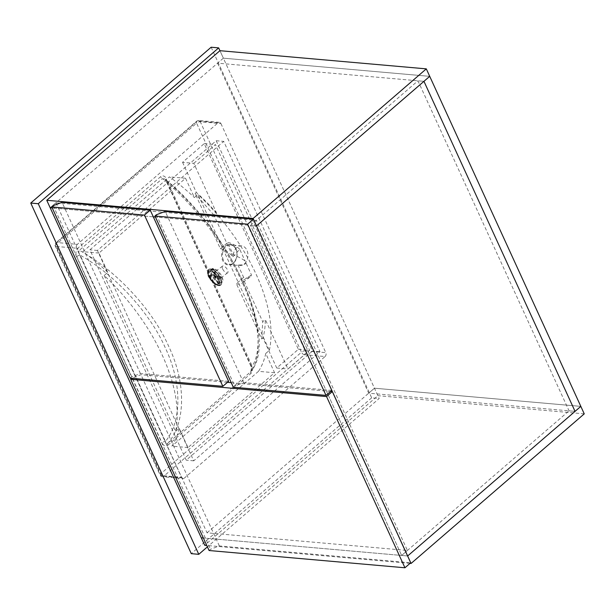 <?xml version="1.0" encoding="UTF-8"?>
<svg xmlns="http://www.w3.org/2000/svg" width="615" height="615" viewBox="0 0 615 615"><rect width="100%" height="100%" fill="white"/><g stroke="black" fill="none" stroke-linecap="round" stroke-linejoin="round"><path stroke-width="0.46" stroke-dasharray="3.08 2.31" d="M55.95 202.781L207.055 532.821L407.414 550.463L256.309 220.431L55.95 202.781L50.176 207.77L223.36 58.171L429.724 76.345L223.36 58.171L374.466 388.203L580.829 406.377L374.466 388.203L368.693 393.193L575.056 411.366L569.052 410.835L417.946 80.803L423.95 81.326L217.587 63.153L223.36 58.171L219.939 50.691L379.171 398.489L207.409 546.866M217.587 63.153L368.693 393.193M207.055 532.821L374.466 388.203L377.887 395.683L204.703 545.282M407.414 550.463L401.641 555.453L203.342 537.987L407.591 555.975L401.641 555.453L569.052 410.835M584.25 413.857L377.887 395.683M410.036 563.371L206.763 545.467M256.309 220.431L250.536 225.413L401.641 555.453L250.536 225.413L256.486 225.936L155.418 217.041L250.536 225.413L417.946 80.803M153.304 216.849L52.237 207.955L153.304 216.849M209.085 550.525L210.522 549.28L219.355 545.936L410.712 562.787M330.609 391.424L231.255 382.676M227.427 382.338L140.966 374.727L132.14 378.071L210.522 549.28M219.355 545.936L140.966 374.727M130.157 378.148L131.602 376.903L140.435 373.559L228.611 381.323M53.213 205.687L131.602 376.903M140.435 373.559L62.046 202.343M233.339 387.235L234.784 385.989L243.617 382.645L331.785 390.41M156.394 214.773L234.784 385.989M243.617 382.645L165.227 211.429M211.153 47.224L371.668 397.828L379.171 398.489M371.668 397.828L191.273 553.661M216.196 140.72L312.505 351.08L186.222 460.166L89.913 249.805L216.196 140.72L223.699 141.381L320.008 351.742L193.733 460.827L97.416 250.466L223.699 141.381M97.416 250.466L89.913 249.805M193.733 460.827L186.222 460.166M320.008 351.742L312.505 351.08M233.339 254.887A9.848 7.319 95 0 1 241.48 245.877A9.848 7.319 95 0 1 246.93 250.236A9.848 7.319 95 0 1 246.769 260.606A9.848 7.319 95 0 1 239.75 265.503A9.848 7.319 95 0 1 237.99 265.042C243.033 265.004 245.7 264.312 245.977 262.951A9.848 7.319 -85 0 1 245.554 262.136A9.848 7.319 -85 0 1 245.201 261.26C243.479 259.469 239.527 257.347 233.339 254.887L227.704 242.571L220.378 248.744L195.101 193.525L196.346 192.449A130.388 69.287 49.2 0 1 216.495 212.859L213.92 215.089L232.977 256.716A21.102 9.217 -127.1 0 0 220.378 248.744M214.55 275.036A4.22 1.845 -127.1 0 0 219.563 278.933A4.22 1.845 -127.1 0 0 219.478 276.097A4.22 1.845 -127.1 0 0 214.466 272.199A4.22 1.845 -127.1 0 0 214.55 275.036M222.63 268.924A4.22 1.845 -127.1 0 0 227.635 272.829A4.22 1.845 -127.1 0 0 227.55 269.993A4.22 1.845 -127.1 0 0 222.545 266.095A4.22 1.845 -127.1 0 0 222.63 268.924M250.782 371.691A2.814 1.499 -130.8 0 0 250.859 373.536C252.834 371.099 253.149 368.347 251.796 365.279A2.814 1.145 155.4 0 0 251.112 366.617L251.112 366.617A2.814 1.145 155.4 0 0 251.65 366.971C261.498 353.318 261.068 320.945 242.51 281.055C224.613 241.318 192.249 202.066 166.373 180.71L251.65 366.971L250.782 371.691L167.764 443.407A2.814 1.499 49.2 0 0 167.834 445.252C165.366 446.644 163.429 445.837 162.014 442.838A2.814 1.145 155.4 0 1 165.45 441.439C165.581 443.284 166.358 443.938 167.764 443.407C185.807 422.912 186.199 382.93 168.71 346.376C152.72 309.806 115.904 270.223 79.358 250.305L162.375 178.596C189.228 200.09 223.576 241.003 242.364 282.754C261.875 324.651 261.629 358.214 250.782 371.691L251.112 371.329C279.31 337.243 230.171 231.586 164.897 179.011L166.373 180.71A2.814 1.145 155.4 0 1 165.835 180.356L165.835 180.356A2.814 1.145 155.4 0 1 166.519 179.019C165.104 176.013 163.16 175.214 160.692 176.605L77.675 248.322A2.814 1.499 -130.8 0 0 79.358 250.305C78.436 251.896 78.705 253.518 80.173 255.171C115.151 274.913 149.906 312.728 165.274 347.775C181.994 382.807 182.063 421.06 165.45 441.439L80.173 255.171A2.814 1.145 155.4 0 0 76.737 256.578C75.376 253.511 75.691 250.759 77.675 248.322M237.99 265.042L243.625 277.357A21.102 9.217 -127.1 0 0 249.936 277.134A21.102 9.217 -127.1 0 0 251.466 274.943L245.977 262.951M104.189 275.482L175.559 431.369A147.269 78.259 -130.8 0 0 104.189 275.482L107.794 272.368L98.961 253.073L185.553 178.273L194.386 197.569L197.999 194.448L269.362 350.335L265.757 353.456L274.59 372.752L187.998 447.551L179.165 428.255L175.559 431.369M220.931 123.577L325.804 352.641L305.171 350.827L200.298 121.762L220.931 123.577A2.814 2.091 95 0 0 219.378 122.331A2.814 2.091 95 0 0 218.056 122.8L197.423 120.986L56.711 242.533L77.344 244.347L218.056 122.8M77.344 244.347A2.814 2.091 95 0 0 76.614 248.245L55.98 246.431L160.853 475.487L181.487 477.309L76.614 248.245M181.487 477.309A2.814 2.091 95 0 0 183.039 478.555A2.814 2.091 95 0 0 184.362 478.086L163.721 476.271L304.433 354.717L325.074 356.539L184.362 478.086M325.074 356.539A2.814 2.091 95 0 0 325.804 352.641M232.977 256.716L239.712 249.267L245.201 261.26M243.625 277.357L236.406 283.746L261.69 338.965L262.936 337.889L276.727 368.016L298.375 349.312L204.203 143.626L182.555 162.322L193.81 163.313L216.495 212.859M193.81 163.313L215.458 144.617L309.629 350.304L287.981 369.008L265.303 319.462A130.388 69.287 49.2 0 1 262.936 337.889M236.406 283.746A21.102 9.217 -127.1 0 0 241.856 283.238A21.102 9.217 -127.1 0 0 243.663 280.056L262.72 321.683L265.303 319.462M243.663 280.056L251.466 274.943M187.998 447.551L171.9 446.129A147.269 78.259 -130.8 0 0 179.165 428.255M107.794 272.368A147.269 78.259 -130.8 0 0 82.864 251.658L169.456 176.859A147.269 78.259 49.2 0 1 194.386 197.569M98.961 253.073L82.864 251.658M274.59 372.752L258.492 371.329L171.9 446.129M185.553 178.273L169.456 176.859M265.757 353.456A147.269 78.259 49.2 0 1 258.492 371.329M269.362 350.335A147.269 78.259 -130.8 0 0 197.999 194.448M251.112 371.329L251.112 371.329C251.796 370.145 251.796 368.577 251.112 366.617L165.835 180.356L164.897 179.011L162.375 178.596A2.814 1.499 49.2 0 1 160.692 176.605M182.555 162.322L196.346 192.449M213.92 215.089L195.101 193.525M261.69 338.965L262.72 321.683M239.712 249.267A21.102 9.217 -127.1 0 0 227.704 242.571M276.727 368.016L287.981 369.008M298.375 349.312L309.629 350.304M204.203 143.626L215.458 144.617M220.224 282.577A8.441 3.69 52.9 0 1 212.967 276.166A8.441 3.69 52.9 0 1 211.921 268.832A8.441 3.69 52.9 0 1 213.805 268.555A8.441 3.69 52.9 0 1 221.062 274.966A8.441 3.69 52.9 0 1 222.107 282.3A8.441 3.69 52.9 0 1 220.224 282.577M213.451 269.07A8.441 3.69 52.9 0 1 221.169 276.735L221.492 277.434A8.441 3.69 52.9 0 1 221.5 282.754A8.441 3.69 52.9 0 1 219.863 283.077A8.441 3.69 52.9 0 1 219.617 283.038L216.319 276.32L211.645 275.312L211.322 274.613L216.003 275.62L212.951 268.955L213.443 269.062L216.495 275.728L221.177 276.735A8.441 3.69 52.9 0 1 221.331 277.088A8.441 3.69 52.9 0 1 221.492 277.434L216.818 276.427L219.617 283.038A8.441 3.69 52.9 0 1 219.371 282.977A8.441 3.69 52.9 0 1 211.645 275.312A8.441 3.69 52.9 0 1 211.483 274.959A8.441 3.69 52.9 0 1 211.329 274.613A8.441 3.69 52.9 0 1 211.314 269.285A8.441 3.69 52.9 0 1 212.951 268.97A8.441 3.69 52.9 0 1 213.197 269.009A8.441 3.69 52.9 0 1 213.451 269.07L212.029 270.131L215.081 276.796L219.763 277.803L220.078 278.503L215.404 277.496L218.448 284.153L217.956 284.053L214.912 277.388L210.23 276.381L209.907 275.681L214.589 276.689L211.537 270.023L212.029 270.131M211.322 274.613L209.907 275.681M221.492 277.434L220.078 278.503M219.371 282.985L217.956 284.053M216.003 275.62L214.589 276.689M212.951 268.955L211.537 270.023M216.495 275.728L215.081 276.796M221.177 276.735L219.763 277.803M216.818 276.427L215.404 277.496M219.863 283.085L218.448 284.153M216.319 276.32L214.912 277.388M211.645 275.312L210.23 276.381M223.422 260.183A9.848 7.319 -85 0 1 223.576 249.813A9.848 7.319 -85 0 1 230.594 244.924A9.848 7.319 -85 0 1 236.045 249.275A9.848 7.319 -85 0 1 235.891 259.653A9.848 7.319 -85 0 1 228.872 264.542A9.848 7.319 -85 0 1 223.422 260.183M236.029 248.929A10.409 7.734 95 0 0 225.398 246.054A10.409 7.734 95 0 0 222.684 260.468A10.409 7.734 95 0 0 233.316 263.343A10.409 7.734 95 0 0 236.029 248.929M219.378 122.331L198.737 120.517A2.814 2.091 95 0 1 200.298 121.762A2.814 1.145 -24.6 0 0 196.615 123.154A2.814 1.499 49.2 0 1 196.654 121.193L55.942 242.74A2.814 1.499 49.2 0 0 55.904 244.709L196.615 123.154L301.488 352.218L160.776 473.765L55.904 244.709A2.814 1.145 -24.6 0 0 55.219 246.038A2.814 1.145 -24.6 0 0 55.98 246.431A2.814 2.091 -85 0 1 56.711 242.533A2.814 1.499 49.2 0 0 55.942 242.74A2.814 2.814 0 0 0 55.219 246.038L160.092 475.103A2.814 1.145 -24.6 0 0 160.853 475.487A2.814 2.091 -85 0 0 162.406 476.733A2.814 2.091 -85 0 0 163.721 476.271A2.814 1.499 49.2 0 1 160.776 473.765A2.814 1.145 -24.6 0 0 160.092 475.103A2.814 2.814 0 0 0 162.406 476.733L183.039 478.555M167.834 445.252L250.859 373.536M251.796 365.279L166.519 179.019M76.737 256.578L162.014 442.838M304.433 354.717A2.814 1.499 49.2 0 1 301.488 352.218A2.814 1.145 -24.6 0 1 305.171 350.827A2.814 2.091 -85 0 1 304.433 354.717M196.654 121.193A2.814 1.499 49.2 0 1 197.423 120.986A2.814 2.091 95 0 1 198.737 120.517A2.814 2.814 0 0 0 196.654 121.193M218.632 285.037A9.571 4.182 52.9 0 1 209.407 275.889A9.571 4.182 52.9 0 1 211.352 269.147A9.571 4.182 52.9 0 1 220.577 278.295A9.571 4.182 52.9 0 1 218.632 285.037M211.045 269.062A9.848 4.305 -127.1 0 0 208.854 269.385A9.848 4.305 -127.1 0 0 210.076 277.942A9.848 4.305 -127.1 0 0 218.54 285.421A9.848 4.305 -127.1 0 0 220.731 285.099A9.848 4.305 -127.1 0 0 219.509 276.55A9.848 4.305 -127.1 0 0 211.045 269.062M218.333 285.575A9.848 4.305 52.9 0 1 209.869 278.095A9.848 4.305 52.9 0 1 208.654 269.539A9.848 4.305 52.9 0 1 210.845 269.216A9.848 4.305 52.9 0 1 219.309 276.696A9.848 4.305 52.9 0 1 220.531 285.252A9.848 4.305 52.9 0 1 218.333 285.575M210.561 270.377A9.002 3.936 -127.1 0 0 208.731 276.719A9.002 3.936 -127.1 0 0 217.41 285.337A9.002 3.936 -127.1 0 0 219.24 278.987A9.002 3.936 -127.1 0 0 210.561 270.377M217.034 284.507A8.01 3.498 52.9 0 1 209.308 276.85A8.01 3.498 52.9 0 1 210.937 271.2A8.01 3.498 52.9 0 1 218.663 278.864A8.01 3.498 52.9 0 1 217.034 284.507M209.815 276.919A7.211 3.152 -127.1 0 0 216.764 283.815A7.211 3.152 -127.1 0 0 218.233 278.733A7.211 3.152 -127.1 0 0 211.283 271.838A7.211 3.152 -127.1 0 0 209.815 276.919M241.48 245.877L230.594 244.924C232.862 245.17 234.63 246.6 235.899 249.198C239.174 255.54 234.4 265.511 228.872 264.542L239.75 265.503M227.635 272.829L219.563 278.933M222.545 266.095L214.466 272.199M249.936 277.134L241.856 283.238M211.921 268.832L211.314 269.285M208.854 269.385L211.214 269.024C216.834 269.877 224.706 282.639 220.731 285.099L217.841 285.698L213.628 283.338L209.138 277.749C207.109 274.89 206.947 272.153 208.654 269.539L208.854 269.385M222.107 282.3L221.5 282.754"/><path stroke-width="0.92" d="M206.763 545.467L204.703 545.282L50.176 207.77L52.237 207.955L50.176 207.77L46.755 200.29L253.119 218.463L407.645 555.983L575.056 411.366L423.95 81.326L429.724 76.345L584.25 413.857L411.066 563.455L410.036 563.371M253.119 218.463L426.303 68.865L429.724 76.345L256.486 225.936L423.95 81.326L575.056 411.366L580.829 406.377L407.645 555.983L411.066 563.455M201.282 537.81L203.342 537.987L201.282 537.81M155.418 217.041L153.304 216.849L155.418 217.041M46.755 200.29L219.939 50.691L426.303 68.865M404.939 567.776L326.55 396.567L130.695 379.317L209.085 550.525L404.939 567.776L410.712 562.787L332.323 391.578L330.609 391.424M326.55 396.567L332.323 391.578M231.255 382.676L227.427 382.338M130.695 379.317L131.871 378.294M222.838 386.305L228.611 381.323L150.221 210.107L62.046 202.343L53.213 205.687L51.775 206.932L130.157 378.148L222.838 386.305L144.448 215.096L150.221 210.107M144.448 215.096L51.775 206.932M326.012 395.391L331.785 390.41L253.403 219.194L165.227 211.429L156.394 214.773L154.949 216.019L233.339 387.235L326.012 395.391L247.63 224.183L253.403 219.194M247.63 224.183L154.949 216.019M207.409 546.866L198.776 554.323L191.273 553.661L30.75 203.058L38.253 203.719L218.656 47.885L219.939 50.691M30.75 203.058L211.153 47.224L218.656 47.885M198.776 554.323L38.253 203.719"/></g></svg>
